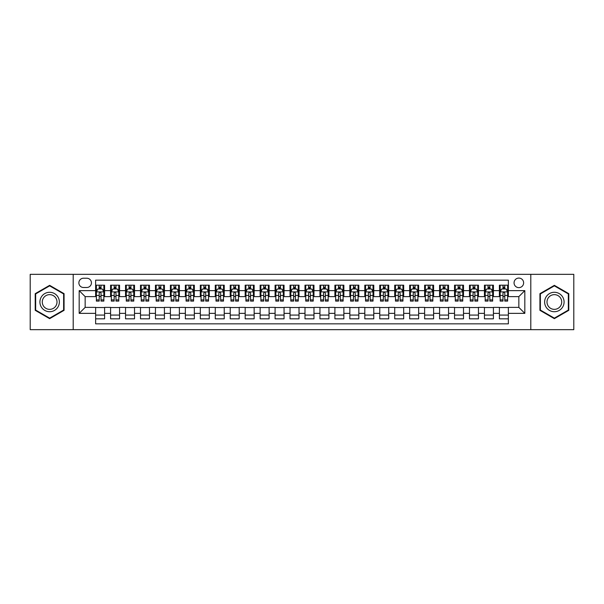 <?xml version="1.0" encoding="UTF-8"?>
<svg xmlns="http://www.w3.org/2000/svg" width="604" height="604" viewBox="0 0 604 604"><rect width="100%" height="100%" fill="white"/><g stroke="black" fill="none" stroke-linecap="round" stroke-linejoin="round"><path stroke-width="0.91" d="M518.844 278.074A4.787 4.787 0 0 0 514.057 282.861A4.787 4.787 0 0 0 518.844 287.64A4.787 4.787 0 0 0 523.63 282.861A4.787 4.787 0 0 0 518.844 278.074M530.803 329.663L573.8 329.663L573.8 274.337L530.803 274.337L530.803 329.663L73.197 329.663L73.197 274.337L30.2 274.337L30.2 329.663L73.197 329.663M508.372 285.179L499.402 285.179L499.402 290.637L493.423 290.637L493.423 296.617L499.402 296.617L499.402 290.637M493.423 290.637L493.423 285.179L484.446 285.179L484.446 290.637L478.466 290.637L478.466 296.617L484.446 296.617L484.446 290.637M478.466 290.637L478.466 285.179L469.489 285.179L469.489 290.637L463.51 290.637L463.51 296.617L469.489 296.617L469.489 290.637M463.51 290.637L463.51 285.179L454.54 285.179L454.54 290.637L448.553 290.637L448.553 296.617L454.54 296.617L454.54 290.637M448.553 290.637L448.553 285.179L439.584 285.179L439.584 290.637L433.604 290.637L433.604 296.617L439.584 296.617L439.584 290.637M433.604 290.637L433.604 285.179L424.627 285.179L424.627 290.637L418.647 290.637L418.647 296.617L424.627 296.617L424.627 290.637M418.647 290.637L418.647 285.179L409.671 285.179L409.671 290.637L403.691 290.637L403.691 296.617L409.671 296.617L409.671 290.637M403.691 290.637L403.691 285.179L394.722 285.179L394.722 290.637L388.734 290.637L388.734 296.617L394.722 296.617L394.722 290.637M388.734 290.637L388.734 285.179L379.765 285.179L379.765 290.637L373.785 290.637L373.785 296.617L379.765 296.617L379.765 290.637M373.785 290.637L373.785 285.179L364.808 285.179L364.808 290.637L358.829 290.637L358.829 296.617L364.808 296.617L364.808 290.637M358.829 290.637L358.829 285.179L349.852 285.179L349.852 290.637L343.872 290.637L343.872 296.617L349.852 296.617L349.852 290.637M343.872 290.637L343.872 285.179L334.903 285.179L334.903 290.637L328.916 290.637L328.916 296.617L334.903 296.617L334.903 290.637M328.916 290.637L328.916 285.179L319.946 285.179L319.946 290.637L313.967 290.637L313.967 296.617L319.946 296.617L319.946 290.637M313.967 290.637L313.967 285.179L304.99 285.179L304.99 290.637L299.01 290.637L299.01 296.617L304.99 296.617L304.99 290.637M299.01 290.637L299.01 285.179L290.033 285.179L290.033 290.637L284.054 290.637L284.054 296.617L290.033 296.617L290.033 290.637M284.054 290.637L284.054 285.179L275.084 285.179L275.084 290.637L269.097 290.637L269.097 296.617L275.084 296.617L275.084 290.637M269.097 290.637L269.097 285.179L260.128 285.179L260.128 290.637L254.148 290.637L254.148 296.617L260.128 296.617L260.128 290.637M254.148 290.637L254.148 285.179L245.171 285.179L245.171 290.637L239.192 290.637L239.192 296.617L245.171 296.617L245.171 290.637M239.192 290.637L239.192 285.179L230.215 285.179L230.215 290.637L224.235 290.637L224.235 296.617L230.215 296.617L230.215 290.637M224.235 290.637L224.235 285.179L215.266 285.179L215.266 290.637L209.278 290.637L209.278 296.617L215.266 296.617L215.266 290.637M209.278 290.637L209.278 285.179L200.309 285.179L200.309 290.637L194.329 290.637L194.329 296.617L200.309 296.617L200.309 290.637M194.329 290.637L194.329 285.179L185.352 285.179L185.352 290.637L179.373 290.637L179.373 296.617L185.352 296.617L185.352 290.637M179.373 290.637L179.373 285.179L170.396 285.179L170.396 290.637L164.416 290.637L164.416 296.617L170.396 296.617L170.396 290.637M164.416 290.637L164.416 285.179L155.447 285.179L155.447 290.637L149.46 290.637L149.46 296.617L155.447 296.617L155.447 290.637M149.46 290.637L149.46 285.179L140.49 285.179L140.49 290.637L134.511 290.637L134.511 296.617L140.49 296.617L140.49 290.637M134.511 290.637L134.511 285.179L125.534 285.179L125.534 290.637L119.554 290.637L119.554 296.617L125.534 296.617L125.534 290.637M119.554 290.637L119.554 285.179L110.577 285.179L110.577 296.617L104.598 296.617L104.598 285.179L95.628 285.179M95.628 318.821L104.598 318.821L104.598 307.383L110.577 307.383L110.577 318.821L119.554 318.821L119.554 307.383L125.534 307.383L125.534 313.363L119.554 313.363M125.534 313.363L125.534 318.821L134.511 318.821L134.511 307.383L140.49 307.383L140.49 313.363L134.511 313.363M140.49 313.363L140.49 318.821L149.46 318.821L149.46 307.383L155.447 307.383L155.447 313.363L149.46 313.363M155.447 313.363L155.447 318.821L164.416 318.821L164.416 307.383L170.396 307.383L170.396 313.363L164.416 313.363M170.396 313.363L170.396 318.821L179.373 318.821L179.373 307.383L185.352 307.383L185.352 313.363L179.373 313.363M185.352 313.363L185.352 318.821L194.329 318.821L194.329 307.383L200.309 307.383L200.309 313.363L194.329 313.363M200.309 313.363L200.309 318.821L209.278 318.821L209.278 307.383L215.266 307.383L215.266 313.363L209.278 313.363M215.266 313.363L215.266 318.821L224.235 318.821L224.235 307.383L230.215 307.383L230.215 313.363L224.235 313.363M230.215 313.363L230.215 318.821L239.192 318.821L239.192 307.383L245.171 307.383L245.171 313.363L239.192 313.363M245.171 313.363L245.171 318.821L254.148 318.821L254.148 307.383L260.128 307.383L260.128 313.363L254.148 313.363M260.128 313.363L260.128 318.821L269.097 318.821L269.097 307.383L275.084 307.383L275.084 313.363L269.097 313.363M275.084 313.363L275.084 318.821L284.054 318.821L284.054 307.383L290.033 307.383L290.033 313.363L284.054 313.363M290.033 313.363L290.033 318.821L299.01 318.821L299.01 307.383L304.99 307.383L304.99 313.363L299.01 313.363M304.99 313.363L304.99 318.821L313.967 318.821L313.967 307.383L319.946 307.383L319.946 313.363L313.967 313.363M319.946 313.363L319.946 318.821L328.916 318.821L328.916 307.383L334.903 307.383L334.903 313.363L328.916 313.363M334.903 313.363L334.903 318.821L343.872 318.821L343.872 307.383L349.852 307.383L349.852 313.363L343.872 313.363M349.852 313.363L349.852 318.821L358.829 318.821L358.829 307.383L364.808 307.383L364.808 313.363L358.829 313.363M364.808 313.363L364.808 318.821L373.785 318.821L373.785 307.383L379.765 307.383L379.765 313.363L373.785 313.363M379.765 313.363L379.765 318.821L388.734 318.821L388.734 307.383L394.722 307.383L394.722 313.363L388.734 313.363M394.722 313.363L394.722 318.821L403.691 318.821L403.691 307.383L409.671 307.383L409.671 313.363L403.691 313.363M409.671 313.363L409.671 318.821L418.647 318.821L418.647 307.383L424.627 307.383L424.627 313.363L418.647 313.363M424.627 313.363L424.627 318.821L433.604 318.821L433.604 307.383L439.584 307.383L439.584 313.363L433.604 313.363M439.584 313.363L439.584 318.821L448.553 318.821L448.553 307.383L454.54 307.383L454.54 313.363L448.553 313.363M454.54 313.363L454.54 318.821L463.51 318.821L463.51 307.383L469.489 307.383L469.489 313.363L463.51 313.363M469.489 313.363L469.489 318.821L478.466 318.821L478.466 307.383L484.446 307.383L484.446 313.363L478.466 313.363M484.446 313.363L484.446 318.821L493.423 318.821L493.423 307.383L499.402 307.383L499.402 313.363L493.423 313.363M83.511 287.496L86.802 287.496A4.636 4.636 0 0 0 91.438 282.861A4.636 4.636 0 0 0 86.802 278.225L83.511 278.225A4.636 4.636 0 0 0 78.875 282.861A4.636 4.636 0 0 0 83.511 287.496M530.803 274.337L73.197 274.337M508.372 290.637L508.372 280.165L95.628 280.165L95.628 296.617L85.156 296.617L85.156 307.383L95.628 307.383L95.628 323.835L508.372 323.835L508.372 307.383L518.844 307.383L518.844 296.617L508.372 296.617L508.372 290.637L524.823 290.637L524.823 313.363L508.372 313.363M95.628 313.363L79.177 313.363L79.177 290.637L95.628 290.637M499.402 313.363L499.402 318.821L508.372 318.821M95.628 288.916L96.376 288.916M99.215 288.916L101.011 288.916M103.85 288.916L104.598 288.916M95.628 296.466L96.376 296.466M99.215 296.466L101.011 296.466M103.85 296.466L104.598 296.466M95.628 307.534L104.598 307.534M95.628 315.084L104.598 315.084M110.577 296.466L111.332 296.466M114.171 296.466L115.968 296.466M118.807 296.466L119.554 296.466M110.577 288.916L111.332 288.916M114.171 288.916L115.968 288.916M118.807 288.916L119.554 288.916M110.577 307.534L119.554 307.534M110.577 315.084L119.554 315.084M125.534 307.534L134.511 307.534M125.534 315.084L134.511 315.084M125.534 288.916L126.281 288.916M129.128 288.916L130.917 288.916M133.763 288.916L134.511 288.916M125.534 296.466L126.281 296.466M129.128 296.466L130.917 296.466M133.763 296.466L134.511 296.466M140.49 307.534L149.46 307.534M140.49 315.084L149.46 315.084M140.49 288.916L141.238 288.916M144.077 288.916L145.874 288.916M148.712 288.916L149.46 288.916M140.49 296.466L141.238 296.466M144.077 296.466L145.874 296.466M148.712 296.466L149.46 296.466M155.447 307.534L164.416 307.534M155.447 315.084L164.416 315.084M155.447 288.916L156.194 288.916M159.033 288.916L160.83 288.916M163.669 288.916L164.416 288.916M155.447 296.466L156.194 296.466M159.033 296.466L160.83 296.466M163.669 296.466L164.416 296.466M170.396 307.534L179.373 307.534M170.396 315.084L179.373 315.084M170.396 288.916L171.151 288.916M173.99 288.916L175.787 288.916M178.625 288.916L179.373 288.916M170.396 296.466L171.151 296.466M173.99 296.466L175.787 296.466M178.625 296.466L179.373 296.466M185.352 307.534L194.329 307.534M185.352 315.084L194.329 315.084M185.352 288.916L186.1 288.916M188.946 288.916L190.736 288.916M193.582 288.916L194.329 288.916M185.352 296.466L186.1 296.466M188.946 296.466L190.736 296.466M193.582 296.466L194.329 296.466M200.309 307.534L209.278 307.534M200.309 315.084L209.278 315.084M200.309 288.916L201.056 288.916M203.895 288.916L205.692 288.916M208.531 288.916L209.278 288.916M200.309 296.466L201.056 296.466M203.895 296.466L205.692 296.466M208.531 296.466L209.278 296.466M215.266 307.534L224.235 307.534M215.266 315.084L224.235 315.084M215.266 288.916L216.013 288.916M218.852 288.916L220.649 288.916M223.488 288.916L224.235 288.916M215.266 296.466L216.013 296.466M218.852 296.466L220.649 296.466M223.488 296.466L224.235 296.466M230.215 307.534L239.192 307.534M230.215 315.084L239.192 315.084M230.215 288.916L230.962 288.916M233.808 288.916L235.605 288.916M238.444 288.916L239.192 288.916M230.215 296.466L230.962 296.466M233.808 296.466L235.605 296.466M238.444 296.466L239.192 296.466M245.171 307.534L254.148 307.534M245.171 315.084L254.148 315.084M245.171 288.916L245.919 288.916M248.765 288.916L250.554 288.916M253.401 288.916L254.148 288.916M245.171 296.466L245.919 296.466M248.765 296.466L250.554 296.466M253.401 296.466L254.148 296.466M260.128 307.534L269.097 307.534M260.128 315.084L269.097 315.084M260.128 288.916L260.875 288.916M263.714 288.916L265.511 288.916M268.35 288.916L269.097 288.916M260.128 296.466L260.875 296.466M263.714 296.466L265.511 296.466M268.35 296.466L269.097 296.466M275.084 307.534L284.054 307.534M275.084 315.084L284.054 315.084M275.084 288.916L275.832 288.916M278.671 288.916L280.467 288.916M283.306 288.916L284.054 288.916M275.084 296.466L275.832 296.466M278.671 296.466L280.467 296.466M283.306 296.466L284.054 296.466M290.033 307.534L299.01 307.534M290.033 315.084L299.01 315.084M290.033 288.916L290.781 288.916M293.627 288.916L295.416 288.916M298.263 288.916L299.01 288.916M290.033 296.466L290.781 296.466M293.627 296.466L295.416 296.466M298.263 296.466L299.01 296.466M304.99 307.534L313.967 307.534M304.99 315.084L313.967 315.084M304.99 288.916L305.737 288.916M308.584 288.916L310.373 288.916M313.219 288.916L313.967 288.916M304.99 296.466L305.737 296.466M308.584 296.466L310.373 296.466M313.219 296.466L313.967 296.466M319.946 307.534L328.916 307.534M319.946 315.084L328.916 315.084M319.946 288.916L320.694 288.916M323.533 288.916L325.329 288.916M328.168 288.916L328.916 288.916M319.946 296.466L320.694 296.466M323.533 296.466L325.329 296.466M328.168 296.466L328.916 296.466M334.903 307.534L343.872 307.534M334.903 315.084L343.872 315.084M334.903 288.916L335.65 288.916M338.489 288.916L340.286 288.916M343.125 288.916L343.872 288.916M334.903 296.466L335.65 296.466M338.489 296.466L340.286 296.466M343.125 296.466L343.872 296.466M349.852 307.534L358.829 307.534M349.852 315.084L358.829 315.084M349.852 288.916L350.599 288.916M353.446 288.916L355.235 288.916M358.081 288.916L358.829 288.916M349.852 296.466L350.599 296.466M353.446 296.466L355.235 296.466M358.081 296.466L358.829 296.466M364.808 307.534L373.785 307.534M364.808 315.084L373.785 315.084M364.808 288.916L365.556 288.916M368.395 288.916L370.192 288.916M373.038 288.916L373.785 288.916M364.808 296.466L365.556 296.466M368.395 296.466L370.192 296.466M373.038 296.466L373.785 296.466M379.765 307.534L388.734 307.534M379.765 315.084L388.734 315.084M379.765 288.916L380.512 288.916M383.351 288.916L385.148 288.916M387.987 288.916L388.734 288.916M379.765 296.466L380.512 296.466M383.351 296.466L385.148 296.466M387.987 296.466L388.734 296.466M394.722 307.534L403.691 307.534M394.722 315.084L403.691 315.084M394.722 288.916L395.469 288.916M398.308 288.916L400.105 288.916M402.944 288.916L403.691 288.916M394.722 296.466L395.469 296.466M398.308 296.466L400.105 296.466M402.944 296.466L403.691 296.466M409.671 307.534L418.647 307.534M409.671 315.084L418.647 315.084M409.671 288.916L410.418 288.916M413.264 288.916L415.054 288.916M417.9 288.916L418.647 288.916M409.671 296.466L410.418 296.466M413.264 296.466L415.054 296.466M417.9 296.466L418.647 296.466M424.627 307.534L433.604 307.534M424.627 315.084L433.604 315.084M424.627 288.916L425.375 288.916M428.213 288.916L430.01 288.916M432.849 288.916L433.604 288.916M424.627 296.466L425.375 296.466M428.213 296.466L430.01 296.466M432.849 296.466L433.604 296.466M439.584 307.534L448.553 307.534M439.584 315.084L448.553 315.084M439.584 288.916L440.331 288.916M443.17 288.916L444.967 288.916M447.806 288.916L448.553 288.916M439.584 296.466L440.331 296.466M443.17 296.466L444.967 296.466M447.806 296.466L448.553 296.466M454.54 307.534L463.51 307.534M454.54 315.084L463.51 315.084M454.54 288.916L455.288 288.916M458.126 288.916L459.923 288.916M462.762 288.916L463.51 288.916M454.54 296.466L455.288 296.466M458.126 296.466L459.923 296.466M462.762 296.466L463.51 296.466M469.489 307.534L478.466 307.534M469.489 315.084L478.466 315.084M469.489 288.916L470.237 288.916M473.083 288.916L474.872 288.916M477.719 288.916L478.466 288.916M469.489 296.466L470.237 296.466M473.083 296.466L474.872 296.466M477.719 296.466L478.466 296.466M484.446 307.534L493.423 307.534M484.446 315.084L493.423 315.084M484.446 288.916L485.193 288.916M488.032 288.916L489.829 288.916M492.668 288.916L493.423 288.916M484.446 296.466L485.193 296.466M488.032 296.466L489.829 296.466M492.668 296.466L493.423 296.466M499.402 307.534L508.372 307.534M499.402 315.084L508.372 315.084M499.402 288.916L500.15 288.916M502.989 288.916L504.785 288.916M507.624 288.916L508.372 288.916M499.402 296.466L500.15 296.466M502.989 296.466L504.785 296.466M507.624 296.466L508.372 296.466M85.156 296.617L79.177 290.637M85.156 307.383L79.177 313.363M524.823 290.637L518.844 296.617M524.823 313.363L518.844 307.383M49.641 318.663L64.069 310.335L64.069 293.665L49.641 285.337L35.213 293.665L35.213 310.335L49.641 318.663M568.787 293.665L554.359 285.337L539.931 293.665L539.931 310.335L554.359 318.663L568.787 310.335L568.787 293.665M101.011 287.119L99.215 287.119M103.85 299.886L101.011 299.886L101.011 301.102L103.85 301.102L103.85 291.981L102.355 288.991L97.871 288.991L96.376 291.981L96.376 301.102L99.215 301.102L99.215 299.886L96.376 299.886M96.376 291.981L96.376 285.179M103.85 291.981L103.85 285.179M99.215 288.991L99.215 285.179M101.011 285.179L101.011 288.991M101.011 299.886L101.011 293.099C100.415 291.951 99.811 291.951 99.215 293.099L99.215 299.886M49.641 292.283A9.717 9.717 0 0 0 39.917 302A9.717 9.717 0 0 0 49.641 311.717A9.717 9.717 0 0 0 59.358 302A9.717 9.717 0 0 0 49.641 292.283M49.641 294.639A7.361 7.361 0 0 0 42.28 302A7.361 7.361 0 0 0 49.641 309.361A7.361 7.361 0 0 0 57.002 302A7.361 7.361 0 0 0 49.641 294.639M63.624 310.071L49.641 318.142L35.659 310.071L35.659 293.929L49.641 285.858L63.624 293.929L63.624 310.071M545.941 297.138A9.717 9.717 0 0 0 549.497 310.418A9.717 9.717 0 0 0 562.777 306.862A9.717 9.717 0 0 0 559.221 293.582A9.717 9.717 0 0 0 545.941 297.138M547.987 298.323A7.361 7.361 0 0 0 550.682 308.372A7.361 7.361 0 0 0 560.731 305.677A7.361 7.361 0 0 0 558.036 295.628A7.361 7.361 0 0 0 547.987 298.323M568.341 293.929L568.341 310.071L554.359 318.142L540.376 310.071L540.376 293.929L554.359 285.858L568.341 293.929M115.968 287.119L114.171 287.119M118.807 299.886L115.968 299.886L115.968 301.102L118.807 301.102L118.807 291.981L117.312 288.991L112.827 288.991L111.332 291.981L111.332 301.102L114.171 301.102L114.171 299.886L111.332 299.886M111.332 291.981L111.332 285.179M118.807 291.981L118.807 285.179M114.171 288.991L114.171 285.179M115.968 285.179L115.968 288.991M115.968 299.886L115.968 293.099C115.364 291.951 114.768 291.951 114.171 293.099L114.171 299.886M130.917 287.119L129.128 287.119M133.763 299.886L130.917 299.886L130.917 301.102L133.763 301.102L133.763 291.981L132.268 288.991L127.776 288.991L126.281 291.981L126.281 301.102L129.128 301.102L129.128 299.886L126.281 299.886M126.281 291.981L126.281 285.179M133.763 291.981L133.763 285.179M129.128 288.991L129.128 285.179M130.917 285.179L130.917 288.991M130.917 299.886L130.917 293.099C130.321 291.951 129.724 291.951 129.128 293.099L129.128 299.886M145.874 287.119L144.077 287.119M148.712 299.886L145.874 299.886L145.874 301.102L148.712 301.102L148.712 291.981L147.217 288.991L142.733 288.991L141.238 291.981L141.238 301.102L144.077 301.102L144.077 299.886L141.238 299.886M141.238 291.981L141.238 285.179M148.712 291.981L148.712 285.179M144.077 288.991L144.077 285.179M145.874 285.179L145.874 288.991M145.874 299.886L145.874 293.099C145.277 291.951 144.681 291.951 144.077 293.099L144.077 299.886M160.83 287.119L159.033 287.119M163.669 299.886L160.83 299.886L160.83 301.102L163.669 301.102L163.669 291.981L162.174 288.991L157.689 288.991L156.194 291.981L156.194 301.102L159.033 301.102L159.033 299.886L156.194 299.886M156.194 291.981L156.194 285.179M163.669 291.981L163.669 285.179M159.033 288.991L159.033 285.179M160.83 285.179L160.83 288.991M160.83 299.886L160.83 293.099C160.234 291.951 159.63 291.951 159.033 293.099L159.033 299.886M175.787 287.119L173.99 287.119M178.625 299.886L175.787 299.886L175.787 301.102L178.625 301.102L178.625 291.981L177.131 288.991L172.646 288.991L171.151 291.981L171.151 301.102L173.99 301.102L173.99 299.886L171.151 299.886M171.151 291.981L171.151 285.179M178.625 291.981L178.625 285.179M173.99 288.991L173.99 285.179M175.787 285.179L175.787 288.991M175.787 299.886L175.787 293.099C175.183 291.951 174.586 291.951 173.99 293.099L173.99 299.886M190.736 287.119L188.946 287.119M193.582 299.886L190.736 299.886L190.736 301.102L193.582 301.102L193.582 291.981L192.087 288.991L187.595 288.991L186.1 291.981L186.1 301.102L188.946 301.102L188.946 299.886L186.1 299.886M186.1 291.981L186.1 285.179M193.582 291.981L193.582 285.179M188.946 288.991L188.946 285.179M190.736 285.179L190.736 288.991M190.736 299.886L190.736 293.099C190.139 291.951 189.543 291.951 188.946 293.099L188.946 299.886M205.692 287.119L203.895 287.119M208.531 299.886L205.692 299.886L205.692 301.102L208.531 301.102L208.531 291.981L207.036 288.991L202.551 288.991L201.056 291.981L201.056 301.102L203.895 301.102L203.895 299.886L201.056 299.886M201.056 291.981L201.056 285.179M208.531 291.981L208.531 285.179M203.895 288.991L203.895 285.179M205.692 285.179L205.692 288.991M205.692 299.886L205.692 293.099C205.096 291.951 204.499 291.951 203.895 293.099L203.895 299.886M220.649 287.119L218.852 287.119M223.488 299.886L220.649 299.886L220.649 301.102L223.488 301.102L223.488 291.981L221.993 288.991L217.508 288.991L216.013 291.981L216.013 301.102L218.852 301.102L218.852 299.886L216.013 299.886M216.013 291.981L216.013 285.179M223.488 291.981L223.488 285.179M218.852 288.991L218.852 285.179M220.649 285.179L220.649 288.991M220.649 299.886L220.649 293.099C220.052 291.951 219.448 291.951 218.852 293.099L218.852 299.886M235.605 287.119L233.808 287.119M238.444 299.886L235.605 299.886L235.605 301.102L238.444 301.102L238.444 291.981L236.949 288.991L232.464 288.991L230.962 291.981L230.962 301.102L233.808 301.102L233.808 299.886L230.962 299.886M230.962 291.981L230.962 285.179M238.444 291.981L238.444 285.179M233.808 288.991L233.808 285.179M235.605 285.179L235.605 288.991M235.605 299.886L235.605 293.099C235.001 291.951 234.405 291.951 233.808 293.099L233.808 299.886M250.554 287.119L248.765 287.119M253.401 299.886L250.554 299.886L250.554 301.102L253.401 301.102L253.401 291.981L251.906 288.991L247.413 288.991L245.919 291.981L245.919 301.102L248.765 301.102L248.765 299.886L245.919 299.886M245.919 291.981L245.919 285.179M253.401 291.981L253.401 285.179M248.765 288.991L248.765 285.179M250.554 285.179L250.554 288.991M250.554 299.886L250.554 293.099C249.958 291.951 249.361 291.951 248.765 293.099L248.765 299.886M265.511 287.119L263.714 287.119M268.35 299.886L265.511 299.886L265.511 301.102L268.35 301.102L268.35 291.981L266.855 288.991L262.37 288.991L260.875 291.981L260.875 301.102L263.714 301.102L263.714 299.886L260.875 299.886M260.875 291.981L260.875 285.179M268.35 291.981L268.35 285.179M263.714 288.991L263.714 285.179M265.511 285.179L265.511 288.991M265.511 299.886L265.511 293.099C264.914 291.951 264.318 291.951 263.714 293.099L263.714 299.886M280.467 287.119L278.671 287.119M283.306 299.886L280.467 299.886L280.467 301.102L283.306 301.102L283.306 291.981L281.811 288.991L277.327 288.991L275.832 291.981L275.832 301.102L278.671 301.102L278.671 299.886L275.832 299.886M275.832 291.981L275.832 285.179M283.306 291.981L283.306 285.179M278.671 288.991L278.671 285.179M280.467 285.179L280.467 288.991M280.467 299.886L280.467 293.099C279.871 291.951 279.267 291.951 278.671 293.099L278.671 299.886M295.416 287.119L293.627 287.119M298.263 299.886L295.416 299.886L295.416 301.102L298.263 301.102L298.263 291.981L296.768 288.991L292.283 288.991L290.781 291.981L290.781 301.102L293.627 301.102L293.627 299.886L290.781 299.886M290.781 291.981L290.781 285.179M298.263 291.981L298.263 285.179M293.627 288.991L293.627 285.179M295.416 285.179L295.416 288.991M295.416 299.886L295.416 293.099C294.82 291.951 294.224 291.951 293.627 293.099L293.627 299.886M310.373 287.119L308.584 287.119M313.219 299.886L310.373 299.886L310.373 301.102L313.219 301.102L313.219 291.981L311.717 288.991L307.232 288.991L305.737 291.981L305.737 301.102L308.584 301.102L308.584 299.886L305.737 299.886M305.737 291.981L305.737 285.179M313.219 291.981L313.219 285.179M308.584 288.991L308.584 285.179M310.373 285.179L310.373 288.991M310.373 299.886L310.373 293.099C309.776 291.951 309.18 291.951 308.584 293.099L308.584 299.886M325.329 287.119L323.533 287.119M328.168 299.886L325.329 299.886L325.329 301.102L328.168 301.102L328.168 291.981L326.673 288.991L322.189 288.991L320.694 291.981L320.694 301.102L323.533 301.102L323.533 299.886L320.694 299.886M320.694 291.981L320.694 285.179M328.168 291.981L328.168 285.179M323.533 288.991L323.533 285.179M325.329 285.179L325.329 288.991M325.329 299.886L325.329 293.099C324.733 291.951 324.137 291.951 323.533 293.099L323.533 299.886M340.286 287.119L338.489 287.119M343.125 299.886L340.286 299.886L340.286 301.102L343.125 301.102L343.125 291.981L341.63 288.991L337.145 288.991L335.65 291.981L335.65 301.102L338.489 301.102L338.489 299.886L335.65 299.886M335.65 291.981L335.65 285.179M343.125 291.981L343.125 285.179M338.489 288.991L338.489 285.179M340.286 285.179L340.286 288.991M340.286 299.886L340.286 293.099C339.69 291.951 339.086 291.951 338.489 293.099L338.489 299.886M355.235 287.119L353.446 287.119M358.081 299.886L355.235 299.886L355.235 301.102L358.081 301.102L358.081 291.981L356.587 288.991L352.094 288.991L350.599 291.981L350.599 301.102L353.446 301.102L353.446 299.886L350.599 299.886M350.599 291.981L350.599 285.179M358.081 291.981L358.081 285.179M353.446 288.991L353.446 285.179M355.235 285.179L355.235 288.991M355.235 299.886L355.235 293.099C354.639 291.951 354.042 291.951 353.446 293.099L353.446 299.886M370.192 287.119L368.395 287.119M373.038 299.886L370.192 299.886L370.192 301.102L373.038 301.102L373.038 291.981L371.536 288.991L367.051 288.991L365.556 291.981L365.556 301.102L368.395 301.102L368.395 299.886L365.556 299.886M365.556 291.981L365.556 285.179M373.038 291.981L373.038 285.179M368.395 288.991L368.395 285.179M370.192 285.179L370.192 288.991M370.192 299.886L370.192 293.099C369.595 291.951 368.999 291.951 368.395 293.099L368.395 299.886M385.148 287.119L383.351 287.119M387.987 299.886L385.148 299.886L385.148 301.102L387.987 301.102L387.987 291.981L386.492 288.991L382.007 288.991L380.512 291.981L380.512 301.102L383.351 301.102L383.351 299.886L380.512 299.886M380.512 291.981L380.512 285.179M387.987 291.981L387.987 285.179M383.351 288.991L383.351 285.179M385.148 285.179L385.148 288.991M385.148 299.886L385.148 293.099C384.552 291.951 383.955 291.951 383.351 293.099L383.351 299.886M400.105 287.119L398.308 287.119M402.944 299.886L400.105 299.886L400.105 301.102L402.944 301.102L402.944 291.981L401.449 288.991L396.964 288.991L395.469 291.981L395.469 301.102L398.308 301.102L398.308 299.886L395.469 299.886M395.469 291.981L395.469 285.179M402.944 291.981L402.944 285.179M398.308 288.991L398.308 285.179M400.105 285.179L400.105 288.991M400.105 299.886L400.105 293.099C399.508 291.951 398.904 291.951 398.308 293.099L398.308 299.886M415.054 287.119L413.264 287.119M417.9 299.886L415.054 299.886L415.054 301.102L417.9 301.102L417.9 291.981L416.405 288.991L411.913 288.991L410.418 291.981L410.418 301.102L413.264 301.102L413.264 299.886L410.418 299.886M410.418 291.981L410.418 285.179M417.9 291.981L417.9 285.179M413.264 288.991L413.264 285.179M415.054 285.179L415.054 288.991M415.054 299.886L415.054 293.099C414.457 291.951 413.861 291.951 413.264 293.099L413.264 299.886M430.01 287.119L428.213 287.119M432.849 299.886L430.01 299.886L430.01 301.102L432.849 301.102L432.849 291.981L431.354 288.991L426.869 288.991L425.375 291.981L425.375 301.102L428.213 301.102L428.213 299.886L425.375 299.886M425.375 291.981L425.375 285.179M432.849 291.981L432.849 285.179M428.213 288.991L428.213 285.179M430.01 285.179L430.01 288.991M430.01 299.886L430.01 293.099C429.414 291.951 428.817 291.951 428.213 293.099L428.213 299.886M444.967 287.119L443.17 287.119M447.806 299.886L444.967 299.886L444.967 301.102L447.806 301.102L447.806 291.981L446.311 288.991L441.826 288.991L440.331 291.981L440.331 301.102L443.17 301.102L443.17 299.886L440.331 299.886M440.331 291.981L440.331 285.179M447.806 291.981L447.806 285.179M443.17 288.991L443.17 285.179M444.967 285.179L444.967 288.991M444.967 299.886L444.967 293.099C444.37 291.951 443.774 291.951 443.17 293.099L443.17 299.886M459.923 287.119L458.126 287.119M462.762 299.886L459.923 299.886L459.923 301.102L462.762 301.102L462.762 291.981L461.267 288.991L456.783 288.991L455.288 291.981L455.288 301.102L458.126 301.102L458.126 299.886L455.288 299.886M455.288 291.981L455.288 285.179M462.762 291.981L462.762 285.179M458.126 288.991L458.126 285.179M459.923 285.179L459.923 288.991M459.923 299.886L459.923 293.099C459.327 291.951 458.723 291.951 458.126 293.099L458.126 299.886M474.872 287.119L473.083 287.119M477.719 299.886L474.872 299.886L474.872 301.102L477.719 301.102L477.719 291.981L476.224 288.991L471.732 288.991L470.237 291.981L470.237 301.102L473.083 301.102L473.083 299.886L470.237 299.886M470.237 291.981L470.237 285.179M477.719 291.981L477.719 285.179M473.083 288.991L473.083 285.179M474.872 285.179L474.872 288.991M474.872 299.886L474.872 293.099C474.276 291.951 473.679 291.951 473.083 293.099L473.083 299.886M489.829 287.119L488.032 287.119M492.668 299.886L489.829 299.886L489.829 301.102L492.668 301.102L492.668 291.981L491.173 288.991L486.688 288.991L485.193 291.981L485.193 301.102L488.032 301.102L488.032 299.886L485.193 299.886M485.193 291.981L485.193 285.179M492.668 291.981L492.668 285.179M488.032 288.991L488.032 285.179M489.829 285.179L489.829 288.991M489.829 299.886L489.829 293.099C489.232 291.951 488.636 291.951 488.032 293.099L488.032 299.886M504.785 287.119L502.989 287.119M507.624 299.886L504.785 299.886L504.785 301.102L507.624 301.102L507.624 291.981L506.129 288.991L501.645 288.991L500.15 291.981L500.15 301.102L502.989 301.102L502.989 299.886L500.15 299.886M500.15 291.981L500.15 285.179M507.624 291.981L507.624 285.179M502.989 288.991L502.989 285.179M504.785 285.179L504.785 288.991M504.785 299.886L504.785 293.099C504.189 291.951 503.593 291.951 502.989 293.099L502.989 299.886M110.577 313.363L104.598 313.363M110.577 290.637L104.598 290.637M103.812 291.906L96.413 291.906M96.376 289.814L97.455 289.814M102.771 289.814L103.85 289.814M99.215 295.447L96.376 295.447M103.85 295.447L101.011 295.447M101.011 288.07L99.215 288.07M118.769 291.906L111.362 291.906M111.332 289.814L112.412 289.814M117.72 289.814L118.807 289.814M114.171 295.447L111.332 295.447M118.807 295.447L115.968 295.447M115.968 288.07L114.171 288.07M133.726 291.906L126.319 291.906M126.281 289.814L127.368 289.814M132.676 289.814L133.763 289.814M129.128 295.447L126.281 295.447M133.763 295.447L130.917 295.447M130.917 288.07L129.128 288.07M148.675 291.906L141.276 291.906M141.238 289.814L142.325 289.814M147.633 289.814L148.712 289.814M144.077 295.447L141.238 295.447M148.712 295.447L145.874 295.447M145.874 288.07L144.077 288.07M163.631 291.906L156.232 291.906M156.194 289.814L157.274 289.814M162.589 289.814L163.669 289.814M159.033 295.447L156.194 295.447M163.669 295.447L160.83 295.447M160.83 288.07L159.033 288.07M178.588 291.906L171.181 291.906M171.151 289.814L172.231 289.814M177.538 289.814L178.625 289.814M173.99 295.447L171.151 295.447M178.625 295.447L175.787 295.447M175.787 288.07L173.99 288.07M193.544 291.906L186.138 291.906M186.1 289.814L187.187 289.814M192.495 289.814L193.582 289.814M188.946 295.447L186.1 295.447M193.582 295.447L190.736 295.447M190.736 288.07L188.946 288.07M208.493 291.906L201.094 291.906M201.056 289.814L202.144 289.814M207.451 289.814L208.531 289.814M203.895 295.447L201.056 295.447M208.531 295.447L205.692 295.447M205.692 288.07L203.895 288.07M223.45 291.906L216.051 291.906M216.013 289.814L217.093 289.814M222.408 289.814L223.488 289.814M218.852 295.447L216.013 295.447M223.488 295.447L220.649 295.447M220.649 288.07L218.852 288.07M238.406 291.906L231 291.906M230.962 289.814L232.049 289.814M237.357 289.814L238.444 289.814M233.808 295.447L230.962 295.447M238.444 295.447L235.605 295.447M235.605 288.07L233.808 288.07M253.363 291.906L245.956 291.906M245.919 289.814L247.006 289.814M252.313 289.814L253.401 289.814M248.765 295.447L245.919 295.447M253.401 295.447L250.554 295.447M250.554 288.07L248.765 288.07M268.312 291.906L260.913 291.906M260.875 289.814L261.962 289.814M267.27 289.814L268.35 289.814M263.714 295.447L260.875 295.447M268.35 295.447L265.511 295.447M265.511 288.07L263.714 288.07M283.268 291.906L275.869 291.906M275.832 289.814L276.911 289.814M282.219 289.814L283.306 289.814M278.671 295.447L275.832 295.447M283.306 295.447L280.467 295.447M280.467 288.07L278.671 288.07M298.225 291.906L290.818 291.906M290.781 289.814L291.868 289.814M297.176 289.814L298.263 289.814M293.627 295.447L290.781 295.447M298.263 295.447L295.416 295.447M295.416 288.07L293.627 288.07M313.182 291.906L305.775 291.906M305.737 289.814L306.824 289.814M312.132 289.814L313.219 289.814M308.584 295.447L305.737 295.447M313.219 295.447L310.373 295.447M310.373 288.07L308.584 288.07M328.131 291.906L320.732 291.906M320.694 289.814L321.781 289.814M327.089 289.814L328.168 289.814M323.533 295.447L320.694 295.447M328.168 295.447L325.329 295.447M325.329 288.07L323.533 288.07M343.087 291.906L335.688 291.906M335.65 289.814L336.73 289.814M342.038 289.814L343.125 289.814M338.489 295.447L335.65 295.447M343.125 295.447L340.286 295.447M340.286 288.07L338.489 288.07M358.044 291.906L350.637 291.906M350.599 289.814L351.687 289.814M356.994 289.814L358.081 289.814M353.446 295.447L350.599 295.447M358.081 295.447L355.235 295.447M355.235 288.07L353.446 288.07M373 291.906L365.594 291.906M365.556 289.814L366.643 289.814M371.951 289.814L373.038 289.814M368.395 295.447L365.556 295.447M373.038 295.447L370.192 295.447M370.192 288.07L368.395 288.07M387.949 291.906L380.55 291.906M380.512 289.814L381.592 289.814M386.907 289.814L387.987 289.814M383.351 295.447L380.512 295.447M387.987 295.447L385.148 295.447M385.148 288.07L383.351 288.07M402.906 291.906L395.507 291.906M395.469 289.814L396.549 289.814M401.856 289.814L402.944 289.814M398.308 295.447L395.469 295.447M402.944 295.447L400.105 295.447M400.105 288.07L398.308 288.07M417.862 291.906L410.456 291.906M410.418 289.814L411.505 289.814M416.813 289.814L417.9 289.814M413.264 295.447L410.418 295.447M417.9 295.447L415.054 295.447M415.054 288.07L413.264 288.07M432.819 291.906L425.412 291.906M425.375 289.814L426.462 289.814M431.769 289.814L432.849 289.814M428.213 295.447L425.375 295.447M432.849 295.447L430.01 295.447M430.01 288.07L428.213 288.07M447.768 291.906L440.369 291.906M440.331 289.814L441.411 289.814M446.726 289.814L447.806 289.814M443.17 295.447L440.331 295.447M447.806 295.447L444.967 295.447M444.967 288.07L443.17 288.07M462.724 291.906L455.325 291.906M455.288 289.814L456.367 289.814M461.675 289.814L462.762 289.814M458.126 295.447L455.288 295.447M462.762 295.447L459.923 295.447M459.923 288.07L458.126 288.07M477.681 291.906L470.274 291.906M470.237 289.814L471.324 289.814M476.631 289.814L477.719 289.814M473.083 295.447L470.237 295.447M477.719 295.447L474.872 295.447M474.872 288.07L473.083 288.07M492.637 291.906L485.231 291.906M485.193 289.814L486.28 289.814M491.588 289.814L492.668 289.814M488.032 295.447L485.193 295.447M492.668 295.447L489.829 295.447M489.829 288.07L488.032 288.07M507.586 291.906L500.188 291.906M500.15 289.814L501.229 289.814M506.545 289.814L507.624 289.814M502.989 295.447L500.15 295.447M507.624 295.447L504.785 295.447M504.785 288.07L502.989 288.07"/></g></svg>
